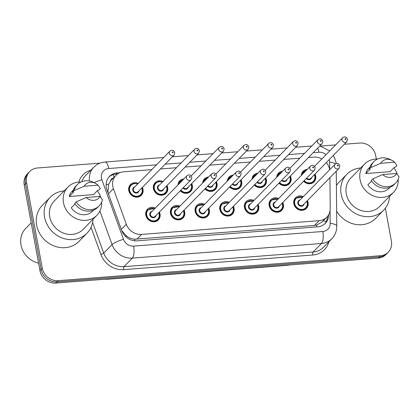 <?xml version="1.0" encoding="UTF-8"?>
<svg xmlns="http://www.w3.org/2000/svg" width="420" height="420" viewBox="0 0 420 420"><rect width="100%" height="100%" fill="white"/><g stroke="black" fill="none" stroke-linecap="round" stroke-linejoin="round"><path stroke-width="0.63" d="M282.755 202.498A7.618 6.841 -135.6 0 1 283.4 204.477A7.618 6.841 -135.6 0 1 281.71 210.362A7.618 6.841 -135.6 0 1 274.344 211.754A7.618 6.841 -135.6 0 1 269.147 205.579A7.618 6.841 -135.6 0 1 270.837 199.694A7.618 6.841 -135.6 0 1 278.675 198.497M258.085 204.409A7.618 6.841 -135.6 0 1 258.731 206.383A7.618 6.841 -135.6 0 1 257.04 212.268A7.618 6.841 -135.6 0 1 249.674 213.659A7.618 6.841 -135.6 0 1 244.477 207.485A7.618 6.841 -135.6 0 1 246.167 201.6A7.618 6.841 -135.6 0 1 254.006 200.408M233.415 206.32A7.618 6.841 -135.6 0 1 234.055 208.294A7.618 6.841 -135.6 0 1 232.37 214.179A7.618 6.841 -135.6 0 1 225.005 215.57A7.618 6.841 -135.6 0 1 219.807 209.396A7.618 6.841 -135.6 0 1 221.492 203.511A7.618 6.841 -135.6 0 1 229.336 202.319M208.74 208.226A7.618 6.841 -135.6 0 1 209.386 210.205A7.618 6.841 -135.6 0 1 207.701 216.09A7.618 6.841 -135.6 0 1 200.335 217.481A7.618 6.841 -135.6 0 1 195.137 211.307A7.618 6.841 -135.6 0 1 196.822 205.422A7.618 6.841 -135.6 0 1 204.666 204.225M184.07 210.137A7.618 6.841 -135.6 0 1 184.716 212.111A7.618 6.841 -135.6 0 1 183.031 217.996A7.618 6.841 -135.6 0 1 175.665 219.387A7.618 6.841 -135.6 0 1 170.468 213.213A7.618 6.841 -135.6 0 1 172.153 207.328A7.618 6.841 -135.6 0 1 179.991 206.136M159.401 212.047A7.618 6.841 -135.6 0 1 160.046 214.022A7.618 6.841 -135.6 0 1 158.361 219.907A7.618 6.841 -135.6 0 1 150.995 221.298A7.618 6.841 -135.6 0 1 145.798 215.124A7.618 6.841 -135.6 0 1 147.483 209.239A7.618 6.841 -135.6 0 1 155.321 208.047M307.424 200.592A7.618 6.841 -135.6 0 1 308.07 202.566A7.618 6.841 -135.6 0 1 306.38 208.451A7.618 6.841 -135.6 0 1 299.019 209.843A7.618 6.841 -135.6 0 1 293.822 203.668A7.618 6.841 -135.6 0 1 295.507 197.783A7.618 6.841 -135.6 0 1 303.345 196.591M290.393 175.948A7.618 6.841 -135.6 0 1 291.034 177.922A7.618 6.841 -135.6 0 1 289.349 183.808A7.618 6.841 -135.6 0 1 278.927 183.162M265.718 177.854A7.618 6.841 -135.6 0 1 266.364 179.828A7.618 6.841 -135.6 0 1 264.679 185.719A7.618 6.841 -135.6 0 1 254.258 185.068M241.048 179.765A7.618 6.841 -135.6 0 1 241.694 181.739A7.618 6.841 -135.6 0 1 240.009 187.625A7.618 6.841 -135.6 0 1 229.588 186.979M216.379 181.676A7.618 6.841 -135.6 0 1 217.025 183.65A7.618 6.841 -135.6 0 1 215.339 189.535A7.618 6.841 -135.6 0 1 204.918 188.89M191.709 183.582A7.618 6.841 -135.6 0 1 192.355 185.561A7.618 6.841 -135.6 0 1 190.664 191.447A7.618 6.841 -135.6 0 1 180.243 190.796M167.039 185.493A7.618 6.841 -135.6 0 1 167.685 187.467A7.618 6.841 -135.6 0 1 165.995 193.352A7.618 6.841 -135.6 0 1 158.629 194.744A7.618 6.841 -135.6 0 1 153.431 188.57A7.618 6.841 -135.6 0 1 155.122 182.684A7.618 6.841 -135.6 0 1 162.96 181.493M142.37 187.404A7.618 6.841 -135.6 0 1 143.015 189.378A7.618 6.841 -135.6 0 1 141.325 195.263A7.618 6.841 -135.6 0 1 133.959 196.655A7.618 6.841 -135.6 0 1 128.762 190.481A7.618 6.841 -135.6 0 1 130.452 184.595A7.618 6.841 -135.6 0 1 138.29 183.404M315.063 174.037A7.618 6.841 -135.6 0 1 315.709 176.012A7.618 6.841 -135.6 0 1 314.018 181.897A7.618 6.841 -135.6 0 1 303.597 181.251M329.679 169.748A14.285 12.826 44.4 0 0 329.647 169.585A14.285 12.826 44.4 0 0 326.303 162.577M113.316 178.028A4.762 4.274 44.4 0 0 110.518 180.957L108.68 184.091L107.935 192.397M110.518 180.957A14.285 12.826 -135.6 0 1 111.263 180.117L115.957 175.334A14.285 12.826 44.4 0 0 113.431 188.701L126.326 224.27A14.285 12.826 44.4 0 0 141.535 234.423L319.106 220.678A14.285 12.826 44.4 0 0 326.823 217.161A14.285 12.826 44.4 0 0 330.215 208.488L329.931 177.65M121.769 230.612L126.399 235.972C128.919 237.804 131.649 238.88 134.6 239.201L314.401 225.477L316.575 225.115L322.072 222.002L326.823 217.161M321.877 158.928A14.285 12.826 44.4 0 0 313.808 157.096L308.474 157.511M151.793 169.638L123.674 171.811A14.285 12.826 44.4 0 0 115.957 175.334M299.812 158.183L283.805 159.422M275.142 160.088L259.135 161.327M250.472 161.999L234.465 163.238M225.803 163.91L209.79 165.149M201.133 165.821L185.12 167.06M176.463 167.727L160.451 168.966M276.675 177.298A7.618 6.841 -135.6 0 1 278.471 173.14A7.618 6.841 -135.6 0 1 282.597 171.26M252.005 179.209A7.618 6.841 -135.6 0 1 253.801 175.046A7.618 6.841 -135.6 0 1 257.927 173.171M227.335 181.115A7.618 6.841 -135.6 0 1 229.131 176.957A7.618 6.841 -135.6 0 1 233.258 175.082M202.666 183.026A7.618 6.841 -135.6 0 1 204.461 178.868A7.618 6.841 -135.6 0 1 208.588 176.988M177.991 184.936A7.618 6.841 -135.6 0 1 179.791 180.779A7.618 6.841 -135.6 0 1 183.913 178.899M301.345 175.387A7.618 6.841 -135.6 0 1 303.145 171.229A7.618 6.841 -135.6 0 1 307.267 169.349M385.355 208.194L391.403 241.159A14.285 12.826 -135.6 0 1 388.243 252.194A14.285 12.826 -135.6 0 1 380.525 255.712L58.118 280.665A14.285 12.826 -135.6 0 1 42.278 268.18L26.56 182.548L25.389 183.745A14.285 12.826 -135.6 0 1 28.55 172.709A14.285 12.826 -135.6 0 0 25.389 183.745L41.102 269.377L25.389 183.745L24.213 184.942A14.285 12.826 -135.6 0 1 27.379 173.906L29.726 171.512A14.285 12.826 -135.6 0 1 37.438 167.995L99.997 163.154M58.118 280.665L56.947 281.862A14.285 12.826 -135.6 0 1 41.102 269.377A14.285 12.826 -135.6 0 0 56.947 281.862L379.355 256.909L56.947 281.862L55.771 283.059A14.285 12.826 -135.6 0 1 39.931 270.569L24.213 184.942M388.243 252.194L387.067 253.391A14.285 12.826 -135.6 0 1 379.355 256.909A14.285 12.826 -135.6 0 0 387.067 253.391L385.896 254.588A14.285 12.826 -135.6 0 1 378.179 258.106L55.771 283.059M344.284 144.244L359.851 143.041A14.285 12.826 -135.6 0 1 375.69 155.526L376.336 159.043M320.486 146.087L335.622 144.916M26.56 182.548A14.285 12.826 -135.6 0 1 29.726 171.512M119.952 172.678L117.201 172.888A14.285 12.826 44.4 0 0 109.489 176.405A14.285 12.826 44.4 0 0 106.958 189.777L121.79 230.68A14.285 12.826 44.4 0 0 136.999 240.833L317.594 226.858A14.285 12.826 44.4 0 0 325.311 223.335A14.285 12.826 44.4 0 0 328.703 214.667L328.703 214.631M108.922 177.025A14.285 12.826 -135.6 0 1 116.03 174.085L117.574 173.964M327.521 216.379A14.285 12.826 -135.6 0 1 324.702 223.913M389.613 196.303A25.709 23.09 -135.6 0 1 383.549 210.304A25.709 23.09 -135.6 0 1 358.685 214.998A25.709 23.09 -135.6 0 1 341.145 194.161A25.709 23.09 -135.6 0 1 346.841 174.3A25.709 23.09 -135.6 0 1 360.722 167.963M336.399 185.498A25.709 23.09 -135.6 0 1 338.919 182.375L346.841 174.3M398.202 179.282A20.233 18.17 -135.6 0 1 393.425 192.418A20.233 18.17 -135.6 0 1 373.863 196.109A20.233 18.17 -135.6 0 1 360.056 179.713A20.233 18.17 -135.6 0 1 364.539 164.078A20.233 18.17 -135.6 0 1 377.58 159.049M393.907 167.785A20.233 18.17 -135.6 0 1 397.262 174.211M393.425 192.418L379.638 206.472A20.233 18.17 -135.6 0 1 360.071 210.168A20.233 18.17 -135.6 0 1 346.269 193.767A20.233 18.17 -135.6 0 1 350.747 178.133L364.539 164.078M371.658 180.962L367.873 184.821A14.285 12.826 -135.6 0 0 389.177 188.249L390.243 187.162M396.648 173.476A9.524 8.552 -135.6 0 1 382.741 174.552L396.648 173.476L399 176.883A15.236 13.681 -135.6 0 1 395.724 182.936A15.236 13.681 -135.6 0 1 372.766 178.915L371.296 180.411A15.236 13.681 -135.6 0 0 394.259 184.427L395.724 182.936M382.741 174.552L372.766 178.915M394.58 162.209L380.678 163.285A9.524 8.552 -135.6 0 1 392.023 160.393A9.524 8.552 -135.6 0 1 394.58 162.209L396.931 165.617L395.467 167.113L394.49 167.186L390.091 171.675L365.804 173.554A14.285 12.826 -135.6 0 1 368.786 168.247L369.852 167.16M365.804 173.554L370.204 169.066L369.227 169.145A15.236 13.681 -135.6 0 1 372.503 163.091L373.973 161.595A15.236 13.681 -135.6 0 1 390.227 159.49L392.023 160.393M383.549 210.304L375.627 218.379A25.709 23.09 -135.6 0 1 336.635 211.186M369.227 169.145L370.697 167.648A15.236 13.681 -135.6 0 1 373.973 161.595M370.697 167.648L380.678 163.285M38.572 263.177A21.425 19.241 -135.6 0 1 21 244.918A21.425 19.241 -135.6 0 1 25.746 228.365L31.169 222.836M93.03 219.256A25.709 23.09 -135.6 0 1 86.966 233.258A25.709 23.09 -135.6 0 1 62.108 237.956A25.709 23.09 -135.6 0 1 44.567 217.119A25.709 23.09 -135.6 0 1 50.258 197.253A25.709 23.09 -135.6 0 1 64.145 190.922M86.966 233.258L79.044 241.332A25.709 23.09 -135.6 0 1 54.185 246.026A25.709 23.09 -135.6 0 1 36.645 225.194A25.709 23.09 -135.6 0 1 42.341 205.328L50.258 197.253M101.624 202.235A20.233 18.17 -135.6 0 1 96.847 215.371A20.233 18.17 -135.6 0 1 77.28 219.067A20.233 18.17 -135.6 0 1 63.473 202.666A20.233 18.17 -135.6 0 1 67.956 187.031A20.233 18.17 -135.6 0 1 80.997 182.002M97.33 190.738A20.233 18.17 -135.6 0 1 100.679 197.164M96.847 215.371L83.06 229.425A20.233 18.17 -135.6 0 1 63.494 233.121A20.233 18.17 -135.6 0 1 49.686 216.72A20.233 18.17 -135.6 0 1 54.17 201.085L67.956 187.031M75.075 203.915L71.29 207.774A14.285 12.826 -135.6 0 0 92.6 211.202L93.665 210.116M100.07 196.429A9.524 8.552 -135.6 0 1 86.163 197.505L100.07 196.429L102.422 199.836A15.236 13.681 -135.6 0 1 99.141 205.889A15.236 13.681 -135.6 0 1 76.183 201.868L74.718 203.364A15.236 13.681 -135.6 0 0 97.676 207.386L99.141 205.889M86.163 197.505L76.183 201.868M98.002 185.162L84.095 186.239A9.524 8.552 -135.6 0 1 95.445 183.346A9.524 8.552 -135.6 0 1 98.002 185.162L100.354 188.57L98.884 190.066L97.913 190.145L93.513 194.628L69.221 196.508A14.285 12.826 -135.6 0 1 72.203 191.2L73.269 190.113M69.221 196.508L73.621 192.024L72.65 192.097A15.236 13.681 -135.6 0 1 75.925 186.049L77.39 184.553A15.236 13.681 -135.6 0 1 93.65 182.443L95.445 183.346M72.65 192.097L74.114 190.601A15.236 13.681 -135.6 0 1 77.39 184.553M74.114 190.601L84.095 186.239M106.097 184.936A14.285 2.961 -19.9 0 1 108.68 184.091M316.827 226.916A14.285 4.946 -94.4 0 0 316.575 225.115M323.274 220.778A14.285 4.678 -0.5 0 1 326.251 221.555M134.825 240.823A14.285 4.946 -94.4 0 0 134.6 239.201M125.375 236.313A14.285 2.961 -19.9 0 1 126.399 235.972M114.004 177.324A14.285 4.946 -94.4 0 0 113.337 174.584M314.401 225.477L319.106 220.678M136.831 239.216L141.535 234.423M121.317 229.378L126.326 224.27M108.418 193.809L113.431 188.701M287.847 265.094A4.762 1.649 85.6 0 1 287.401 265.325L107.037 279.284A4.762 1.649 -94.4 0 0 107.483 279.053M378.179 258.106L380.525 255.712M39.931 270.569L42.278 268.18M329.69 169.733L329.621 162.152A9.524 8.552 44.4 0 0 329.469 160.571A9.524 8.552 44.4 0 0 329.233 159.59M326.041 154.686A9.524 8.552 44.4 0 0 318.911 152.25L313.205 152.691M317.683 148.124A9.524 3.297 85.6 0 1 318.911 152.25M156.518 164.819L108.722 168.515A9.524 8.552 44.4 0 0 101.467 178.222A9.524 8.552 44.4 0 0 101.892 179.776L123.496 239.353A9.524 8.552 44.4 0 0 133.633 246.12L322.781 231.483A9.524 8.552 44.4 0 0 330.183 223.356L330.068 210.572M94.111 182.674A9.524 1.974 -19.9 0 1 101.892 179.776M328.865 241.773A21.425 19.241 -135.6 0 1 312.821 255.008L123.674 269.651A21.425 19.241 -135.6 0 1 100.863 254.42L91.04 227.335M78.776 182.054A21.425 19.241 -135.6 0 1 90.925 170.163M331.784 238.796A19.042 17.099 -135.6 0 1 321.5 243.484L313.142 252.011A19.042 17.099 44.4 0 0 323.426 247.317L331.784 238.796C335.097 235.31 336.761 231.131 336.772 226.259L336.268 171.187M89.486 181.02A19.042 17.099 -135.6 0 1 93.844 167.186L85.486 175.707A19.042 17.099 44.4 0 0 81.853 181.64M322.781 231.483A9.524 3.297 85.6 0 1 321.5 243.484L132.352 258.127A19.042 17.099 -135.6 0 1 112.077 244.587L103.719 253.108A19.042 17.099 44.4 0 0 123.995 266.647L313.142 252.011A2.378 0.824 -94.4 0 0 312.821 255.008M123.496 239.353A9.524 1.974 -19.9 0 0 112.077 244.587L99.908 211.019M92.615 222.49L103.719 253.108A2.378 0.493 160.1 0 1 100.863 254.42M133.633 246.12A9.524 3.297 85.6 0 1 132.352 258.127L123.995 266.647A2.378 0.824 -94.4 0 0 123.674 269.651M304.542 153.363L288.535 154.602M279.872 155.269L263.86 156.508M255.203 157.18L239.19 158.419M230.533 159.091L214.52 160.33M205.863 160.997L189.851 162.236M181.188 162.907L165.181 164.147M330.183 223.356A9.524 3.119 -0.5 0 1 336.772 226.259M163.727 157.474L105.052 162.015A9.524 3.297 85.6 0 1 108.722 168.515M329.621 162.152A9.524 3.119 -0.5 0 1 335.512 163.895M116.03 174.085L117.201 172.888M315.116 176.195A7.14 6.416 -135.6 0 1 313.53 181.713A7.14 6.416 -135.6 0 1 303.749 181.094M304.195 180.642A6.667 5.985 44.4 0 0 311.598 182.422A6.667 5.985 44.4 0 0 314.816 176.08A6.667 5.985 44.4 0 0 314.407 174.704M342.683 137.723C344.873 136.29 346.484 136.804 347.508 139.256L346.762 141.724A2.856 2.567 -135.6 0 1 344.001 142.244A2.856 2.567 -135.6 0 1 342.048 139.928A2.856 2.567 -135.6 0 1 342.683 137.723L314.57 166.383M345.009 139.01A0.478 0.425 44.4 0 0 345.901 138.941A0.478 0.425 44.4 0 0 345.009 139.01M306.742 178.043A2.856 2.567 44.4 0 0 310.769 178.416L346.762 141.724M301.712 175.014A7.14 6.416 -135.6 0 1 303.334 171.712L301.817 173.261M311.698 177.46A3.334 2.993 -135.6 0 1 309.493 179.671A3.334 2.993 -135.6 0 1 306.296 178.5M306.149 170.494A6.667 5.985 44.4 0 0 302.468 174.248M307.477 202.75A7.14 6.416 -135.6 0 1 305.897 208.268A7.14 6.416 -135.6 0 1 298.993 209.57A7.14 6.416 -135.6 0 1 294.116 203.784A7.14 6.416 -135.6 0 1 295.701 198.266L302.904 197.038M302.694 197.258A6.667 5.985 44.4 0 0 294.709 203.6A6.667 5.985 44.4 0 0 302.101 209.428A6.667 5.985 44.4 0 0 307.178 202.634A6.667 5.985 44.4 0 0 306.768 201.259M304.064 204.015A3.334 2.993 -135.6 0 1 300.946 206.262A3.334 2.993 -135.6 0 1 297.827 203.359A3.334 2.993 -135.6 0 1 299.985 200.015M335.044 164.273L299.05 200.965A2.856 2.567 44.4 0 0 298.421 203.175A2.856 2.567 44.4 0 0 300.368 205.49A2.856 2.567 44.4 0 0 303.13 204.965L339.124 168.273A2.856 2.567 -135.6 0 1 336.362 168.798A2.856 2.567 -135.6 0 1 334.415 166.483A2.856 2.567 -135.6 0 1 335.044 164.273C337.202 162.829 338.809 163.338 339.869 165.811L339.124 168.273M338.263 165.491A0.478 0.425 44.4 0 0 337.37 165.564A0.478 0.425 44.4 0 0 338.263 165.491M290.446 178.106A7.14 6.416 -135.6 0 1 288.86 183.624A7.14 6.416 -135.6 0 1 279.08 183.005M279.526 182.548A6.667 5.985 44.4 0 0 286.928 184.328A6.667 5.985 44.4 0 0 290.147 177.991A6.667 5.985 44.4 0 0 289.737 176.61M318.014 139.629C320.203 138.201 321.809 138.71 322.838 141.167L322.088 143.63A2.856 2.567 -135.6 0 1 319.326 144.154A2.856 2.567 -135.6 0 1 317.378 141.839A2.856 2.567 -135.6 0 1 318.014 139.629L289.894 168.289M320.339 140.915A0.478 0.425 44.4 0 0 321.232 140.847A0.478 0.425 44.4 0 0 320.339 140.915M282.072 179.954A2.856 2.567 44.4 0 0 286.099 180.322L322.088 143.63M277.043 176.925A7.14 6.416 -135.6 0 1 278.665 173.623L277.147 175.172M287.028 179.372A3.334 2.993 -135.6 0 1 284.823 181.582A3.334 2.993 -135.6 0 1 281.626 180.411M281.479 172.405A6.667 5.985 44.4 0 0 277.793 176.153M265.771 180.012A7.14 6.416 -135.6 0 1 264.191 185.535A7.14 6.416 -135.6 0 1 254.41 184.916M254.856 184.459A6.667 5.985 44.4 0 0 262.253 186.239A6.667 5.985 44.4 0 0 265.477 179.902A6.667 5.985 44.4 0 0 265.067 178.521M293.339 141.54C295.533 140.112 297.139 140.621 298.169 143.078L297.418 145.541A2.856 2.567 -135.6 0 1 294.656 146.06A2.856 2.567 -135.6 0 1 292.709 143.745A2.856 2.567 -135.6 0 1 293.339 141.54L265.225 170.2M295.669 142.826A0.478 0.425 44.4 0 0 296.557 142.758A0.478 0.425 44.4 0 0 295.669 142.826M257.402 181.86A2.856 2.567 44.4 0 0 261.424 182.233L297.418 145.541M252.373 178.831A7.14 6.416 -135.6 0 1 253.995 175.529L252.478 177.083M262.358 181.283A3.334 2.993 -135.6 0 1 260.153 183.493A3.334 2.993 -135.6 0 1 256.956 182.317M256.804 174.31A6.667 5.985 44.4 0 0 253.124 178.064M241.101 181.923A7.14 6.416 -135.6 0 1 239.521 187.441A7.14 6.416 -135.6 0 1 229.74 186.821M230.186 186.37A6.667 5.985 44.4 0 0 237.584 188.15A6.667 5.985 44.4 0 0 240.802 181.808A6.667 5.985 44.4 0 0 240.398 180.432M268.669 143.451C270.863 142.018 272.47 142.532 273.499 144.984L272.748 147.452A2.856 2.567 -135.6 0 1 269.987 147.971A2.856 2.567 -135.6 0 1 268.039 145.656A2.856 2.567 -135.6 0 1 268.669 143.451L240.555 172.111M271 144.737A0.478 0.425 44.4 0 0 271.887 144.669A0.478 0.425 44.4 0 0 271 144.737M232.733 183.771A2.856 2.567 44.4 0 0 236.754 184.144L272.748 147.452M227.703 180.742A7.14 6.416 -135.6 0 1 229.325 177.44L227.803 178.988M237.689 183.194A3.334 2.993 -135.6 0 1 235.484 185.404A3.334 2.993 -135.6 0 1 232.286 184.228M232.134 176.222A6.667 5.985 44.4 0 0 228.454 179.975M216.431 183.834A7.14 6.416 -135.6 0 1 214.851 189.352A7.14 6.416 -135.6 0 1 205.07 188.732M205.517 188.276A6.667 5.985 44.4 0 0 212.914 190.06A6.667 5.985 44.4 0 0 216.132 183.719A6.667 5.985 44.4 0 0 215.728 182.343M243.999 145.357C246.194 143.929 247.8 144.438 248.824 146.895L248.078 149.357A2.856 2.567 -135.6 0 1 245.317 149.882A2.856 2.567 -135.6 0 1 243.369 147.567A2.856 2.567 -135.6 0 1 243.999 145.357L215.885 174.022M246.325 146.648A0.478 0.425 44.4 0 0 247.217 146.575A0.478 0.425 44.4 0 0 246.325 146.648M208.063 185.682A2.856 2.567 44.4 0 0 212.084 186.049L248.078 149.357M203.033 182.653A7.14 6.416 -135.6 0 1 204.656 179.351L203.133 180.899M213.019 185.099A3.334 2.993 -135.6 0 1 210.814 187.309A3.334 2.993 -135.6 0 1 207.617 186.139M207.464 178.133A6.667 5.985 44.4 0 0 203.784 181.886M282.807 204.661A7.14 6.416 -135.6 0 1 281.227 210.178A7.14 6.416 -135.6 0 1 274.318 211.481A7.14 6.416 -135.6 0 1 269.446 205.695A7.14 6.416 -135.6 0 1 271.031 200.177L278.234 198.949M278.019 199.164A6.667 5.985 44.4 0 0 270.039 205.511A6.667 5.985 44.4 0 0 277.431 211.334A6.667 5.985 44.4 0 0 282.508 204.545A6.667 5.985 44.4 0 0 282.098 203.165M279.394 205.926A3.334 2.993 -135.6 0 1 276.276 208.173A3.334 2.993 -135.6 0 1 273.157 205.27A3.334 2.993 -135.6 0 1 275.315 201.925M310.375 166.184L274.381 202.876A2.856 2.567 44.4 0 0 273.751 205.086A2.856 2.567 44.4 0 0 275.699 207.396A2.856 2.567 44.4 0 0 278.46 206.876L314.454 170.184A2.856 2.567 -135.6 0 1 311.693 170.704A2.856 2.567 -135.6 0 1 309.74 168.389A2.856 2.567 -135.6 0 1 310.375 166.184C312.532 164.74 314.139 165.249 315.2 167.722L314.454 170.184M313.593 167.402A0.478 0.425 44.4 0 0 312.701 167.47A0.478 0.425 44.4 0 0 313.593 167.402M258.137 206.566A7.14 6.416 -135.6 0 1 256.557 212.084A7.14 6.416 -135.6 0 1 249.648 213.392A7.14 6.416 -135.6 0 1 244.776 207.601A7.14 6.416 -135.6 0 1 246.356 202.083L253.565 200.855M253.349 201.075A6.667 5.985 44.4 0 0 245.369 207.417A6.667 5.985 44.4 0 0 252.761 213.245A6.667 5.985 44.4 0 0 257.838 206.451A6.667 5.985 44.4 0 0 257.428 205.076M254.72 207.837A3.334 2.993 -135.6 0 1 251.606 210.084A3.334 2.993 -135.6 0 1 248.488 207.175A3.334 2.993 -135.6 0 1 250.646 203.837M285.705 168.095L249.711 204.787A2.856 2.567 44.4 0 0 249.076 206.992A2.856 2.567 44.4 0 0 251.029 209.307A2.856 2.567 44.4 0 0 253.79 208.787L289.784 172.095A2.856 2.567 -135.6 0 1 287.023 172.615A2.856 2.567 -135.6 0 1 285.07 170.299A2.856 2.567 -135.6 0 1 285.705 168.095C287.863 166.646 289.469 167.16 290.53 169.628L289.784 172.095M288.923 169.312A0.478 0.425 44.4 0 0 288.031 169.381A0.478 0.425 44.4 0 0 288.923 169.312M233.468 208.478A7.14 6.416 -135.6 0 1 231.882 213.995A7.14 6.416 -135.6 0 1 224.978 215.297A7.14 6.416 -135.6 0 1 220.106 209.512A7.14 6.416 -135.6 0 1 221.686 203.994L228.895 202.766M228.679 202.986A6.667 5.985 44.4 0 0 220.7 209.328A6.667 5.985 44.4 0 0 228.091 215.156A6.667 5.985 44.4 0 0 233.168 208.362A6.667 5.985 44.4 0 0 232.759 206.987M230.05 209.743A3.334 2.993 -135.6 0 1 226.936 211.99A3.334 2.993 -135.6 0 1 223.818 209.087A3.334 2.993 -135.6 0 1 225.971 205.742M261.035 170L225.041 206.692A2.856 2.567 44.4 0 0 224.406 208.903A2.856 2.567 44.4 0 0 226.359 211.218A2.856 2.567 44.4 0 0 229.121 210.698L265.115 174.001A2.856 2.567 -135.6 0 1 262.348 174.526A2.856 2.567 -135.6 0 1 260.4 172.21A2.856 2.567 -135.6 0 1 261.035 170C263.193 168.556 264.8 169.071 265.86 171.538L265.115 174.001M264.253 171.218A0.478 0.425 44.4 0 0 263.361 171.292A0.478 0.425 44.4 0 0 264.253 171.218M191.762 185.745A7.14 6.416 -135.6 0 1 190.181 191.263A7.14 6.416 -135.6 0 1 180.401 190.643M180.847 190.186A6.667 5.985 44.4 0 0 188.244 191.966A6.667 5.985 44.4 0 0 191.462 185.63A6.667 5.985 44.4 0 0 191.053 184.249M219.329 147.268C221.519 145.84 223.13 146.349 224.154 148.806L223.409 151.268A2.856 2.567 -135.6 0 1 220.647 151.788A2.856 2.567 -135.6 0 1 218.699 149.473A2.856 2.567 -135.6 0 1 219.329 147.268L191.216 175.928M221.655 148.554A0.478 0.425 44.4 0 0 222.547 148.486A0.478 0.425 44.4 0 0 221.655 148.554M183.393 187.593A2.856 2.567 44.4 0 0 187.415 187.96L223.409 151.268M178.358 184.559A7.14 6.416 -135.6 0 1 179.986 181.256L178.463 182.81M188.349 187.01A3.334 2.993 -135.6 0 1 186.144 189.221A3.334 2.993 -135.6 0 1 182.941 188.044M182.794 180.038A6.667 5.985 44.4 0 0 179.114 183.792M167.092 187.651A7.14 6.416 -135.6 0 1 165.512 193.168A7.14 6.416 -135.6 0 1 158.603 194.476A7.14 6.416 -135.6 0 1 153.731 188.685A7.14 6.416 -135.6 0 1 155.316 183.167L153.793 184.716M162.304 182.159A6.667 5.985 44.4 0 0 154.324 188.501A6.667 5.985 44.4 0 0 161.716 194.329A6.667 5.985 44.4 0 0 166.792 187.535A6.667 5.985 44.4 0 0 166.383 186.16M163.679 188.921A3.334 2.993 -135.6 0 1 160.561 191.168A3.334 2.993 -135.6 0 1 157.442 188.26A3.334 2.993 -135.6 0 1 159.6 184.921M158.666 185.871A2.856 2.567 44.4 0 0 158.035 188.076A2.856 2.567 44.4 0 0 159.983 190.391A2.856 2.567 44.4 0 0 162.745 189.872L198.739 153.179A2.856 2.567 -135.6 0 1 195.977 153.699A2.856 2.567 -135.6 0 1 194.024 151.384A2.856 2.567 -135.6 0 1 194.659 149.179L158.666 185.871M196.985 150.465A0.478 0.425 44.4 0 0 197.878 150.397A0.478 0.425 44.4 0 0 196.985 150.465M142.422 189.562A7.14 6.416 -135.6 0 1 140.837 195.079A7.14 6.416 -135.6 0 1 133.933 196.382A7.14 6.416 -135.6 0 1 129.061 190.596A7.14 6.416 -135.6 0 1 130.641 185.078L129.124 186.627M137.634 184.07A6.667 5.985 44.4 0 0 129.654 190.412A6.667 5.985 44.4 0 0 137.046 196.24A6.667 5.985 44.4 0 0 142.123 189.446A6.667 5.985 44.4 0 0 141.713 188.071M139.004 190.827A3.334 2.993 -135.6 0 1 135.891 193.074A3.334 2.993 -135.6 0 1 132.773 190.171A3.334 2.993 -135.6 0 1 134.93 186.827M133.996 187.777A2.856 2.567 44.4 0 0 133.361 189.987A2.856 2.567 44.4 0 0 135.314 192.302A2.856 2.567 44.4 0 0 138.075 191.777L174.069 155.085A2.856 2.567 -135.6 0 1 171.308 155.61A2.856 2.567 -135.6 0 1 169.355 153.295A2.856 2.567 -135.6 0 1 169.99 151.084L133.996 187.777M172.316 152.376A0.478 0.425 44.4 0 0 173.208 152.303A0.478 0.425 44.4 0 0 172.316 152.376M208.798 210.389A7.14 6.416 -135.6 0 1 207.212 215.906A7.14 6.416 -135.6 0 1 200.309 217.208A7.14 6.416 -135.6 0 1 195.436 211.423A7.14 6.416 -135.6 0 1 197.017 205.905L204.225 204.677M204.01 204.892A6.667 5.985 44.4 0 0 196.03 211.239A6.667 5.985 44.4 0 0 203.422 217.066A6.667 5.985 44.4 0 0 208.499 210.273A6.667 5.985 44.4 0 0 208.089 208.892M205.38 211.654A3.334 2.993 -135.6 0 1 202.267 213.901A3.334 2.993 -135.6 0 1 199.143 210.998A3.334 2.993 -135.6 0 1 201.301 207.653M236.366 171.911L200.372 208.603A2.856 2.567 44.4 0 0 199.736 210.814A2.856 2.567 44.4 0 0 201.684 213.129A2.856 2.567 44.4 0 0 204.446 212.604L240.44 175.912A2.856 2.567 -135.6 0 1 237.678 176.437A2.856 2.567 -135.6 0 1 235.73 174.122A2.856 2.567 -135.6 0 1 236.366 171.911C238.518 170.468 240.13 170.977 241.19 173.45L240.44 175.912M239.578 173.129A0.478 0.425 44.4 0 0 238.691 173.197A0.478 0.425 44.4 0 0 239.578 173.129M184.123 212.294A7.14 6.416 -135.6 0 1 182.542 217.812A7.14 6.416 -135.6 0 1 175.639 219.119A7.14 6.416 -135.6 0 1 170.767 213.328A7.14 6.416 -135.6 0 1 172.347 207.811L179.555 206.588M179.34 206.803A6.667 5.985 44.4 0 0 171.355 213.145A6.667 5.985 44.4 0 0 178.752 218.972A6.667 5.985 44.4 0 0 183.829 212.179A6.667 5.985 44.4 0 0 183.419 210.803M180.71 213.565A3.334 2.993 -135.6 0 1 177.597 215.812A3.334 2.993 -135.6 0 1 174.473 212.903A3.334 2.993 -135.6 0 1 176.631 209.564M211.691 173.822L175.702 210.515A2.856 2.567 44.4 0 0 175.066 212.72A2.856 2.567 44.4 0 0 177.014 215.035A2.856 2.567 44.4 0 0 179.776 214.515L215.77 177.823A2.856 2.567 -135.6 0 1 213.008 178.343A2.856 2.567 -135.6 0 1 211.06 176.027A2.856 2.567 -135.6 0 1 211.691 173.822C213.848 172.373 215.46 172.888 216.521 175.355L215.77 177.823M214.909 175.04A0.478 0.425 44.4 0 0 214.022 175.109A0.478 0.425 44.4 0 0 214.909 175.04M159.453 214.205A7.14 6.416 -135.6 0 1 157.873 219.723A7.14 6.416 -135.6 0 1 150.969 221.03A7.14 6.416 -135.6 0 1 146.097 215.24A7.14 6.416 -135.6 0 1 147.677 209.722L154.88 208.493M154.67 208.714A6.667 5.985 44.4 0 0 146.685 215.056A6.667 5.985 44.4 0 0 154.077 220.883A6.667 5.985 44.4 0 0 159.154 214.09A6.667 5.985 44.4 0 0 158.75 212.714M156.041 215.471A3.334 2.993 -135.6 0 1 152.927 217.718A3.334 2.993 -135.6 0 1 149.803 214.814A3.334 2.993 -135.6 0 1 151.961 211.47M187.021 175.733L151.027 212.425A2.856 2.567 44.4 0 0 150.397 214.631A2.856 2.567 44.4 0 0 152.345 216.946A2.856 2.567 44.4 0 0 155.106 216.426L191.1 179.734A2.856 2.567 -135.6 0 1 188.339 180.254A2.856 2.567 -135.6 0 1 186.391 177.938A2.856 2.567 -135.6 0 1 187.021 175.733C189.178 174.284 190.79 174.799 191.846 177.266L191.1 179.734M190.239 176.951A0.478 0.425 44.4 0 0 189.352 177.02A0.478 0.425 44.4 0 0 190.239 176.951M107.037 279.284L104.391 279.295M289.984 264.931L287.401 265.325M336.137 163.59L335.9 161.847L333.422 155.321M329.779 150.875L319.809 145.96M105.052 162.015C100.669 162.393 96.931 164.115 93.844 167.186M311.745 146.018L295.738 147.257M287.075 147.924L271.068 149.163M262.406 149.835L246.398 151.074M237.736 151.746L221.723 152.985M213.066 153.652L197.053 154.891M188.396 155.563L172.384 156.802M312.013 183.262L313.53 181.713C314.942 180.233 315.478 178.374 315.137 176.143L314.622 174.484M306.626 170.006L303.334 171.712M306.983 201.038L307.498 202.697C307.839 204.928 307.309 206.787 305.897 208.268L304.374 209.816M295.701 198.266L294.179 199.815M287.343 185.173L288.86 183.624C290.272 182.144 290.808 180.285 290.467 178.054L289.952 176.395M281.957 171.916L278.665 173.623M262.673 187.084L264.191 185.535C265.603 184.049 266.138 182.196 265.797 179.965L265.283 178.306M257.287 173.822L253.995 175.529M237.998 188.99L239.521 187.441C240.933 185.96 241.469 184.107 241.127 181.871L240.608 180.212M232.617 175.733L229.325 177.44M213.328 190.901L214.851 189.352C216.263 187.871 216.799 186.013 216.458 183.782L215.938 182.123M207.942 177.644L204.656 179.351M282.314 202.949L282.828 204.608C283.169 206.84 282.634 208.698 281.227 210.178L279.704 211.727M271.031 200.177L269.509 201.726M257.644 204.855L258.158 206.519C258.5 208.751 257.964 210.604 256.557 212.084L255.035 213.638M246.356 202.083L244.839 203.632M232.974 206.766L233.489 208.425C233.83 210.656 233.294 212.515 231.882 213.995L230.365 215.544M221.686 203.994L220.169 205.543M188.659 192.811L190.181 191.263C191.594 189.782 192.124 187.924 191.783 185.692L191.268 184.034M183.272 179.55L179.986 181.256M163.989 194.717L165.512 193.168C166.918 191.688 167.454 189.835 167.113 187.598L166.598 185.939M198.739 153.179L199.484 150.712C198.46 148.26 196.849 147.746 194.659 149.179M162.519 181.939L158.765 181.435L155.316 183.167M139.319 196.628L140.837 195.079C142.249 193.599 142.784 191.741 142.443 189.509L141.928 187.85M174.069 155.085L174.815 152.623C173.791 150.171 172.179 149.656 169.99 151.084M137.849 183.85L134.095 183.346L130.641 185.078M208.304 208.677L208.819 210.336C209.16 212.567 208.625 214.426 207.212 215.906L205.695 217.455M197.017 205.905L195.5 207.454M183.629 210.588L184.149 212.247C184.49 214.478 183.955 216.332 182.542 217.812L181.025 219.366M172.347 207.811L170.825 209.365M158.959 212.494L159.479 214.153C159.821 216.384 159.285 218.243 157.873 219.723L156.35 221.272M147.677 209.722L146.155 211.271"/></g></svg>
